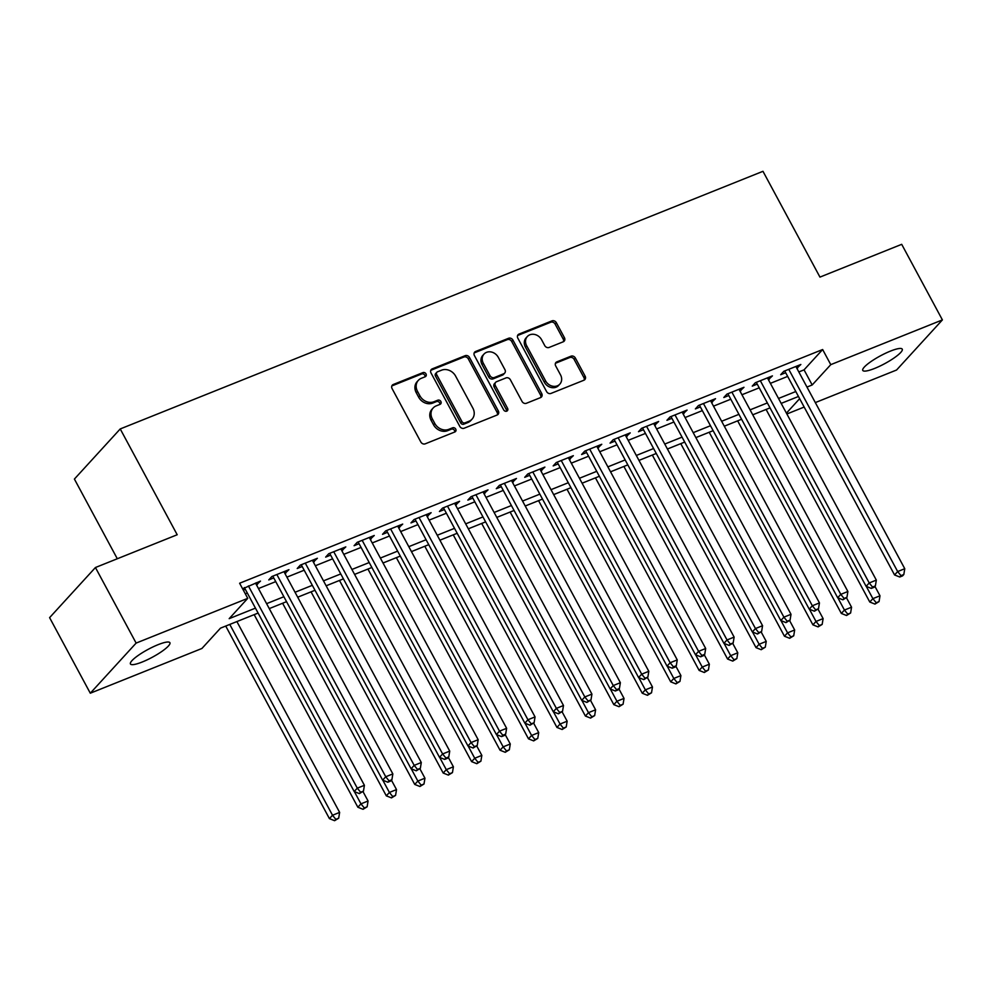 <?xml version="1.0" encoding="UTF-8"?>
<svg xmlns="http://www.w3.org/2000/svg" width="992" height="992" viewBox="0 0 992 992"><rect width="100%" height="100%" fill="white"/><g stroke="black" fill="none" stroke-linecap="round" stroke-linejoin="round"><path stroke-width="1.49" d="M426.002 373.897A2.406 2.046 42.4 0 0 422.927 372.608L393.266 384.499A3.435 2.926 42.4 0 0 392.076 388.579L420.831 441.986A3.435 2.926 42.4 0 0 425.221 443.833L454.882 431.954A2.406 2.046 42.4 0 0 452.65 427.8L448.806 429.338A10.999 9.374 42.4 0 1 434.769 423.423L432.363 418.971A10.999 9.374 42.4 0 1 433.182 407.96A10.999 9.374 42.4 0 1 436.182 405.889L440.026 404.352A2.406 2.046 42.4 0 0 437.794 400.198L433.95 401.735A10.999 9.374 42.4 0 1 419.901 395.82L417.508 391.369A10.999 9.374 42.4 0 1 418.326 380.37A10.999 9.374 42.4 0 1 421.327 378.299L425.171 376.762A2.406 2.046 42.4 0 0 426.002 373.897M425.022 376.824A2.406 2.046 42.4 0 0 421.687 373.959L392.038 385.851A3.435 2.926 42.4 0 0 391.84 385.938M454.733 432.004A2.406 2.046 42.4 0 0 451.41 429.152L447.566 430.689L448.806 429.338M439.878 404.414A2.406 2.046 42.4 0 0 436.554 401.549L432.71 403.087L433.95 401.735M874.584 368.454A22.419 4.464 -28.3 0 1 862.767 370.413A22.419 4.464 -28.3 0 1 890.444 351.106A22.419 4.464 -28.3 0 1 902.249 349.147A22.419 4.464 -28.3 0 1 874.584 368.454M142.253 661.999A22.419 4.464 -28.3 0 1 130.436 663.958A22.419 4.464 -28.3 0 1 158.112 644.664A22.419 4.464 -28.3 0 1 169.917 642.704A22.419 4.464 -28.3 0 1 142.253 661.999M563.233 341.794A3.435 2.926 42.4 0 0 564.436 337.714L556.363 322.722A3.435 2.926 42.4 0 0 551.974 320.875L519.027 334.081A3.435 2.926 42.4 0 0 517.836 338.173L546.592 391.58A3.435 2.926 42.4 0 0 550.982 393.427L583.928 380.221A3.435 2.926 42.4 0 0 585.119 376.142L575.372 358.038A3.435 2.926 42.4 0 0 570.983 356.19L556.884 361.844A3.435 2.926 42.4 0 0 555.694 365.924L560.53 374.902A9.201 7.837 42.4 0 1 559.848 384.102A9.201 7.837 42.4 0 1 545.588 380.891L526.653 345.724A9.201 7.837 42.4 0 1 527.335 336.524A9.201 7.837 42.4 0 1 541.595 339.735L544.744 345.6A3.435 2.926 42.4 0 0 549.134 347.448L563.233 341.794M258.106 613.068L220.497 628.147L201.922 648.47L90.297 693.21L49.6 617.644L95.43 567.523L177.196 534.75L120.23 428.941L762.972 171.306L819.95 277.103L901.703 244.33L942.4 319.908L896.57 370.016L815.325 402.591M95.43 567.523L136.127 643.089L247.752 598.35L229.177 618.661L255.44 608.133M798.82 371.95L804.053 369.855L822.641 349.531L239.618 583.234L247.752 598.35M822.641 349.531L830.775 364.647L942.4 319.908M469.538 357.529A3.435 2.926 42.4 0 0 465.149 355.682L432.214 368.888A3.435 2.926 42.4 0 0 431.024 372.967L459.78 426.374A3.435 2.926 42.4 0 0 464.169 428.222L497.104 415.028A3.435 2.926 42.4 0 0 498.306 410.936L469.538 357.529L468.311 358.881A3.435 2.926 42.4 0 0 463.921 357.033L430.974 370.239A3.435 2.926 42.4 0 0 430.788 370.326M475.627 351.478L508.561 338.284A3.435 2.926 42.4 0 1 512.951 340.132L541.706 393.539A3.435 2.926 42.4 0 1 540.516 397.618L526.417 403.273A3.435 2.926 42.4 0 1 522.028 401.425L510.372 379.762A3.435 2.926 42.4 0 0 505.982 377.915L496.62 381.672A3.435 2.926 42.4 0 0 495.43 385.752L507.569 408.307A2.406 2.046 42.4 0 1 503.663 409.87L474.424 355.57A3.435 2.926 42.4 0 1 475.627 351.478L474.387 352.842L507.321 339.636L508.561 338.284M256.469 584.846L260.499 581.089L242.618 588.814M284.915 573.438L288.932 569.681L271.87 576.526L268.77 579.911L273.755 577.914M313.348 562.042L317.378 558.285L300.316 565.118L297.216 568.515L302.188 566.519M341.794 550.647L345.811 546.89L328.749 553.722L325.661 557.107L330.634 555.111M370.227 539.239L374.257 535.482L357.194 542.326L354.094 545.712L359.067 543.715M398.672 527.843L402.702 524.086L385.628 530.918L382.54 534.316L387.512 532.32M427.106 516.448L431.136 512.678L414.073 519.523L410.973 522.908L415.958 520.912M455.551 505.04L459.581 501.282L442.506 508.127L439.419 511.512L444.391 509.516M483.984 493.644L488.014 489.887L470.952 496.719L467.852 500.104L472.837 498.12M512.43 482.248L516.46 478.479L499.398 485.324L496.298 488.709L501.27 486.712M540.863 470.84L544.893 467.083L527.831 473.928L524.731 477.313L529.716 475.317M569.309 459.445L573.339 455.688L556.276 462.52L553.176 465.905L558.149 463.909M597.754 448.037L601.772 444.28L584.71 451.124L581.61 454.51L586.594 452.513M626.188 436.641L630.218 432.884L613.155 439.729L610.055 443.114L615.028 441.118M654.633 425.246L658.651 421.488L641.588 428.321L638.501 431.706L643.473 429.71M683.066 413.838L687.096 410.08L670.034 416.925L666.934 420.31L671.906 418.314M711.512 402.442L715.53 398.685L698.467 405.517L695.38 408.915L700.352 406.918M739.945 391.046L743.975 387.289L726.913 394.122L723.813 397.507L728.798 395.51M768.391 379.638L772.421 375.881L755.346 382.726L752.258 386.111L757.231 384.115M245.322 593.824L247.306 593.018M258.466 588.554L275.751 581.622M286.899 577.146L304.184 570.214M315.344 565.75L332.63 558.818M343.79 554.342L361.063 547.423M372.223 542.946L389.509 536.015M400.669 531.551L417.942 524.619M429.102 520.143L446.388 513.224M457.548 508.747L474.821 501.816M485.981 497.352L503.266 490.42M514.426 485.944L531.712 479.024M542.86 474.548L560.145 467.616M571.305 463.152L588.591 456.221M599.738 451.744L617.024 444.825M628.184 440.349L645.47 433.417M656.63 428.953L673.903 422.022M685.063 417.545L702.348 410.614M713.508 406.15L730.782 399.218M741.942 394.742L759.227 387.822M770.387 383.346L787.66 376.414M243.325 590.116L245.309 589.31M796.824 368.243L800.854 364.486L783.792 371.318L780.692 374.716L785.676 372.719M120.23 428.941L74.4 479.062L117.304 558.756M90.297 693.21L136.127 643.089M804.165 407.055L786.879 413.986M798.461 396.478L781.175 403.397M770.028 407.873L752.742 414.805M741.582 419.269L724.296 426.2M713.149 430.677L695.863 437.596M684.703 442.072L667.418 449.004M656.27 453.468L638.984 460.4M627.824 464.876L610.539 471.808M599.379 476.272L582.106 483.203M570.946 487.68L553.66 494.599M542.5 499.075L525.227 506.007M514.067 510.471L496.781 517.402M485.621 521.879L468.348 528.798M457.188 533.274L439.902 540.206M428.742 544.67L411.457 551.602M400.309 556.078L383.024 562.997M371.864 567.474L354.578 574.405M343.43 578.869L326.145 585.801M314.985 590.277L297.699 597.196M286.539 601.673L269.266 608.604M786.42 413.143L799.651 398.672M806.967 387.066L812.188 384.97L830.775 364.647M266.6 603.657L283.886 596.738M295.046 592.261L312.331 585.33M323.479 580.866L340.764 573.934M351.924 569.458L369.21 562.538M380.358 558.062L397.643 551.13M408.803 546.666L426.089 539.735M437.236 535.258L454.522 528.339M465.682 523.863L482.968 516.931M494.128 512.467L511.401 505.536M522.561 501.059L539.846 494.14M551.006 489.664L568.28 482.732M579.44 478.268L596.725 471.336M607.885 466.86L625.171 459.928M636.318 455.464L653.604 448.533M664.764 444.056L682.05 437.137M693.197 432.661L710.483 425.729M721.643 421.265L738.928 414.334M750.076 409.857L767.362 402.938M778.522 398.462L795.807 391.53M804.053 369.855L812.188 384.97M257.399 584.474L256.444 582.701M285.845 573.066L284.89 571.305M314.278 561.67L313.336 559.91M342.724 550.275L341.769 548.502M371.157 538.867L370.214 537.106M399.602 527.471L398.648 525.71M428.036 516.076L427.093 514.302M456.481 504.668L455.526 502.907M484.914 493.272L483.972 491.511M513.36 481.864L512.405 480.103M541.793 470.468L540.851 468.708M570.239 459.073L569.284 457.3M598.684 447.665L597.73 445.904M627.118 436.269L626.163 434.508M655.563 424.874L654.608 423.1M683.996 413.466L683.054 411.705M712.442 402.07L711.487 400.309M740.875 390.674L739.933 388.901M769.321 379.266L768.366 377.506M797.754 367.871L796.812 366.11M418.326 380.37L417.086 381.722A10.999 9.374 42.4 0 0 416.268 392.733L417.508 391.369M432.71 403.087A10.999 9.374 42.4 0 1 418.661 397.184L416.268 392.733M433.182 407.96L431.942 409.312A10.999 9.374 42.4 0 0 431.123 420.323L432.363 418.971M447.566 430.689A10.999 9.374 42.4 0 1 433.529 424.774L431.123 420.323M497.302 414.941A3.435 2.926 42.4 0 0 497.066 412.288L468.311 358.881M437.522 371.802A2.406 2.046 42.4 0 0 436.691 374.666L461.925 421.55A2.406 2.046 42.4 0 0 465 422.84L469.055 421.216A10.999 9.374 42.4 0 0 472.056 419.157A10.999 9.374 42.4 0 0 472.874 408.146L455.613 376.104A10.999 9.374 42.4 0 0 441.564 370.19L437.522 371.802M436.864 372.26L435.624 373.612A2.406 2.046 42.4 0 0 435.451 376.018L436.691 374.666M472.056 419.157L470.816 420.509A10.999 9.374 42.4 0 1 467.815 422.58L463.76 424.192A2.406 2.046 42.4 0 1 460.685 422.902L435.451 376.018M540.714 397.532A3.435 2.926 42.4 0 0 540.466 394.89L511.711 341.484A3.435 2.926 42.4 0 0 507.321 339.636M495.69 382.317L494.45 383.668A3.435 2.926 42.4 0 0 494.19 387.103L506.329 409.659L507.569 408.307M506.59 411.221A2.406 2.046 42.4 0 0 506.329 409.659M498.269 357.294A9.201 7.837 42.4 0 0 484.009 354.07A9.201 7.837 42.4 0 0 483.327 363.27L489.998 375.658A3.435 2.926 42.4 0 0 494.388 377.518L503.738 373.761A3.435 2.926 42.4 0 0 504.94 369.681L498.269 357.294M484.009 354.07L482.769 355.434A9.201 7.837 42.4 0 0 482.087 364.634L483.327 363.27M504.68 373.116L503.44 374.468A3.435 2.926 42.4 0 1 502.498 375.112L493.148 378.87A3.435 2.926 42.4 0 1 488.758 377.022L482.087 364.634M527.335 336.524L526.095 337.875A9.201 7.837 42.4 0 0 525.425 347.076L526.653 345.724M559.848 384.102L558.608 385.454A9.201 7.837 42.4 0 1 544.348 382.242L525.425 347.076M584.114 380.134A3.435 2.926 42.4 0 0 583.879 377.493L574.132 359.389A3.435 2.926 42.4 0 0 569.743 357.542L555.644 363.196A3.435 2.926 42.4 0 0 555.458 363.283M563.431 341.707A3.435 2.926 42.4 0 0 563.196 339.066L555.123 324.086A3.435 2.926 42.4 0 0 550.734 322.239L517.787 335.432A3.435 2.926 42.4 0 0 517.601 335.519M225.73 626.051L329.431 818.636L332.518 815.25L339.636 812.398L236.89 621.575M229.772 624.427L332.518 815.25L335.842 819.342L334.602 820.694L338.681 818.202L335.842 819.342M339.636 812.398L338.681 818.202M334.602 820.694L329.431 818.636M244.367 587.549L354.206 791.542L357.294 788.156L248.409 585.925M360.617 792.248L359.377 793.6L363.469 791.108L360.617 792.248L357.294 788.156L364.411 785.304L255.514 583.073M354.206 791.542L359.377 793.6M363.469 791.108L364.411 785.304M254.175 614.656L357.864 807.24L360.964 803.855L368.069 801.003L363.01 791.604M354.38 791.616L360.964 803.855L364.287 807.947L363.047 809.298L367.127 806.806L364.287 807.947M368.069 801.003L367.127 806.806M363.047 809.298L357.864 807.24M282.608 603.248L386.31 795.832L389.397 792.447L396.515 789.595L391.456 780.208M382.813 780.22L389.397 792.447L392.72 796.539L391.48 797.89L395.572 795.398L392.72 796.539M396.515 789.595L395.572 795.398M391.48 797.89L386.31 795.832M311.054 591.852L414.743 784.436L417.843 781.051L424.948 778.199L419.889 768.8M411.258 768.812L417.843 781.051L421.166 785.143L419.926 786.495L424.006 784.002L421.166 785.143M424.948 778.199L424.006 784.002M419.926 786.495L414.743 784.436M339.487 580.456L443.188 773.041L446.288 769.656L453.394 766.804L448.334 757.404M439.692 757.417L446.288 769.656L449.599 773.735L448.359 775.099L452.451 772.607L449.599 773.735M453.394 766.804L452.451 772.607M448.359 775.099L443.188 773.041M272.8 576.154L382.639 780.146L385.739 776.761L276.855 574.529M389.062 780.853L387.822 782.204L390.662 781.064L391.902 779.712L389.062 780.853L385.739 776.761L392.844 773.909L283.96 571.677M382.639 780.146L387.822 782.204M391.902 779.712L392.844 773.909M301.246 564.746L411.085 768.75L414.185 765.365L305.288 563.134M417.496 769.445L416.256 770.809L420.348 768.304L417.496 769.445L414.185 765.365L421.29 762.513L312.406 560.282M411.085 768.75L416.256 770.809M420.348 768.304L421.29 762.513M329.679 553.35L439.518 757.342L442.618 753.957L333.734 551.726M445.941 758.049L444.701 759.401L447.541 758.26L448.781 756.908L445.941 758.049L442.618 753.957L449.736 751.105L340.839 548.874M439.518 757.342L444.701 759.401M448.781 756.908L449.736 751.105M358.124 541.954L467.964 745.947L471.064 742.562L362.167 540.33M474.374 746.654L473.134 748.005L477.226 745.513L474.374 746.654L471.064 742.562L478.169 739.71L369.284 537.478M467.964 745.947L473.134 748.005M477.226 745.513L478.169 739.71M367.933 569.048L471.622 761.633L474.722 758.248L481.839 755.396L476.768 746.009M468.137 746.009L474.722 758.248L478.045 762.34L476.805 763.691L480.884 761.199L478.045 762.34M481.839 755.396L480.884 761.199M476.805 763.691L471.622 761.633M386.558 530.546L496.397 734.551L499.497 731.154L390.612 528.934M502.82 735.246L501.58 736.61L504.42 735.469L505.66 734.105L502.82 735.246L499.497 731.154L506.614 728.314L397.718 526.082M496.397 734.551L501.58 736.61M505.66 734.105L506.614 728.314M396.366 557.653L500.067 750.237L503.167 746.852L510.272 744L505.213 734.601M496.57 734.613L503.167 746.852L506.478 750.944L505.238 752.296L509.33 749.803L506.478 750.944M510.272 744L509.33 749.803M505.238 752.296L500.067 750.237M415.003 519.151L524.842 723.143L527.942 719.758L419.046 517.526M531.253 723.85L530.026 725.202L534.105 722.709L531.253 723.85L527.942 719.758L535.048 716.906L426.163 514.674M524.842 723.143L530.026 725.202M534.105 722.709L535.048 716.906M424.812 546.257L528.5 738.842L531.6 735.456L538.718 732.604L533.659 723.205M525.016 723.218L531.6 735.456L534.924 739.536L533.684 740.9L537.763 738.395L534.924 739.536M538.718 732.604L537.763 738.395M533.684 740.9L528.5 738.842M443.436 507.755L553.288 711.748L556.376 708.362L447.491 506.131M559.699 712.454L558.459 713.806L562.538 711.314L559.699 712.454L556.376 708.362L563.493 705.51L454.596 503.279M553.288 711.748L558.459 713.806M562.538 711.314L563.493 705.51M453.245 534.849L556.946 727.434L560.046 724.048L567.151 721.196L562.092 711.797M553.449 711.81L560.046 724.048L563.357 728.14L562.129 729.492L566.209 727L563.357 728.14M567.151 721.196L566.209 727M562.129 729.492L556.946 727.434M471.882 496.347L581.721 700.34L584.821 696.954L475.924 494.723M588.144 701.046L586.904 702.41L590.984 699.906L588.144 701.046L584.821 696.954L591.926 694.115L483.042 491.883M581.721 700.34L586.904 702.41M590.984 699.906L591.926 694.115M481.69 523.454L585.392 716.038L588.479 712.653L595.597 709.801L590.538 700.402M581.895 700.414L588.479 712.653L591.802 716.745L590.562 718.096L594.642 715.604L591.802 716.745M595.597 709.801L594.642 715.604M590.562 718.096L585.392 716.038M500.328 484.952L610.167 688.944L613.254 685.559L504.37 483.327M616.578 689.651L615.338 691.002L618.19 689.862L619.417 688.51L616.578 689.651L613.254 685.559L620.372 682.707L511.475 480.475M610.167 688.944L615.338 691.002M619.417 688.51L620.372 682.707M510.124 512.046L613.825 704.642L616.925 701.245L624.03 698.405L618.971 689.006M610.34 689.018L616.925 701.245L620.248 705.337L619.008 706.701L623.088 704.196L620.248 705.337M624.03 698.405L623.088 704.196M619.008 706.701L613.825 704.642M528.761 473.556L638.6 677.548L641.7 674.163L532.803 471.932M645.023 678.255L643.783 679.607L647.863 677.114L645.023 678.255L641.7 674.163L648.805 671.311L539.921 469.08M638.6 677.548L643.783 679.607M647.863 677.114L648.805 671.311M538.569 500.65L642.27 693.234L645.358 689.849L652.476 686.997L647.416 677.598M638.774 677.61L645.358 689.849L648.681 693.941L647.441 695.293L651.521 692.8L648.681 693.941M652.476 686.997L651.521 692.8M647.441 695.293L642.27 693.234M557.206 462.148L667.046 666.14L670.133 662.755L561.249 460.524M673.456 666.847L672.216 668.199L675.068 667.07L676.308 665.706L673.456 666.847L670.133 662.755L677.251 659.903L568.354 457.684M667.046 666.14L672.216 668.199M676.308 665.706L677.251 659.903M567.015 489.254L670.704 681.839L673.804 678.454L680.909 675.602L675.85 666.202M667.219 666.215L673.804 678.454L677.127 682.546L675.887 683.897L679.966 681.405L677.127 682.546M680.909 675.602L679.966 681.405M675.887 683.897L670.704 681.839M585.64 450.752L695.479 654.745L698.579 651.36L589.694 449.128M701.902 655.452L700.662 656.803L703.502 655.662L704.742 654.311L701.902 655.452L698.579 651.36L705.684 648.508L596.8 446.276M695.479 654.745L700.662 656.803M704.742 654.311L705.684 648.508M595.448 477.846L699.149 670.431L702.237 667.046L709.354 664.206L704.295 654.807M695.652 654.819L702.237 667.046L705.56 671.138L704.32 672.502L708.412 669.997L705.56 671.138M709.354 664.206L708.412 669.997M704.32 672.502L699.149 670.431M614.085 439.357L723.924 643.349L727.024 639.964L618.128 437.732M730.335 644.056L729.095 645.408L733.187 642.915L730.335 644.056L727.024 639.964L734.13 637.112L625.233 434.88M723.924 643.349L729.095 645.408M733.187 642.915L734.13 637.112M623.894 466.451L727.582 659.035L730.682 655.65L737.788 652.798L732.728 643.399M724.098 643.411L730.682 655.65L734.006 659.742L732.766 661.094L736.845 658.601L734.006 659.742M737.788 652.798L736.845 658.601M732.766 661.094L727.582 659.035M642.518 427.949L752.358 631.941L755.458 628.556L646.573 426.324M758.781 632.648L757.541 634L761.62 631.507L758.781 632.648L755.458 628.556L762.563 625.704L653.678 423.472M752.358 631.941L757.541 634M761.62 631.507L762.563 625.704M652.327 455.055L756.028 647.64L759.128 644.254L766.233 641.402L761.174 632.003M752.531 632.016L759.128 644.254L762.439 648.346L761.199 649.698L765.291 647.206L762.439 648.346M766.233 641.402L765.291 647.206M761.199 649.698L756.028 647.64M670.964 416.553L780.803 620.546L783.903 617.16L675.006 414.929M787.214 621.252L785.974 622.604L790.066 620.112L787.214 621.252L783.903 617.16L791.008 614.308L682.124 412.077M780.803 620.546L785.974 622.604M790.066 620.112L791.008 614.308M680.772 443.647L784.461 636.232L787.561 632.846L794.666 629.994L789.607 620.608M780.977 620.62L787.561 632.846L790.884 636.938L789.644 638.29L793.724 635.798L790.884 636.938M794.666 629.994L793.724 635.798M789.644 638.29L784.461 636.232M699.397 405.145L809.236 609.15L812.336 605.765L703.452 403.533M815.66 609.844L814.42 611.208L818.499 608.704L815.66 609.844L812.336 605.765L819.454 602.913L710.557 400.681M809.236 609.15L814.42 611.208M818.499 608.704L819.454 602.913M709.206 432.252L812.907 624.836L816.007 621.451L823.112 618.599L818.053 609.2M809.41 609.212L816.007 621.451L819.318 625.543L818.078 626.894L822.17 624.402L819.318 625.543M823.112 618.599L822.17 624.402M818.078 626.894L812.907 624.836M727.843 393.75L837.682 597.742L840.782 594.357L731.885 392.125M844.093 598.449L842.865 599.8L846.945 597.308L844.093 598.449L840.782 594.357L847.887 591.505L739.003 389.273M837.682 597.742L842.865 599.8M846.945 597.308L847.887 591.505M737.651 420.856L841.34 613.44L844.44 610.055L851.558 607.203L846.486 597.804M837.856 597.816L844.44 610.055L847.763 614.135L846.523 615.499L850.603 613.006L847.763 614.135M851.558 607.203L850.603 613.006M846.523 615.499L841.34 613.44M756.276 382.354L866.128 586.346L869.215 582.961L760.331 380.73M872.538 587.053L871.298 588.405L874.138 587.264L875.378 585.912L872.538 587.053L869.215 582.961L876.333 580.109L767.436 377.878M866.128 586.346L871.298 588.405M875.378 585.912L876.333 580.109M766.084 409.448L869.786 602.032L872.886 598.647L879.991 595.795L874.932 586.396M866.289 586.408L872.886 598.647L876.196 602.739L874.969 604.091L879.048 601.598L876.196 602.739M879.991 595.795L879.048 601.598M874.969 604.091L869.786 602.032M784.722 370.946L894.561 574.951L897.661 571.553L788.764 369.334M900.984 575.645L899.744 577.009L902.584 575.868L903.824 574.504L900.984 575.645L897.661 571.553L904.766 568.714L795.882 366.482M894.561 574.951L899.744 577.009M903.824 574.504L904.766 568.714M421.687 373.959L422.927 372.608M451.41 429.152L452.65 427.8M436.554 401.549L437.794 400.198M418.661 397.184L419.901 395.82M433.529 424.774L434.769 423.423M392.038 385.851L393.266 384.499M497.066 412.288L498.306 410.936M430.974 370.239L432.214 368.888M463.921 357.033L465.149 355.682M460.685 422.902L461.925 421.55M463.76 424.192L465 422.84M467.815 422.58L469.055 421.216M511.711 341.484L512.951 340.132M540.466 394.89L541.706 393.539M494.19 387.103L495.43 385.752M488.758 377.022L489.998 375.658M493.148 378.87L494.388 377.518M502.498 375.112L503.738 373.761M544.348 382.242L545.588 380.891M555.644 363.196L556.884 361.844M569.743 357.542L570.983 356.19M574.132 359.389L575.372 358.038M583.879 377.493L585.119 376.142M517.787 335.432L519.027 334.081M550.734 322.239L551.974 320.875M555.123 324.086L556.363 322.722M563.196 339.066L564.436 337.714"/></g></svg>
